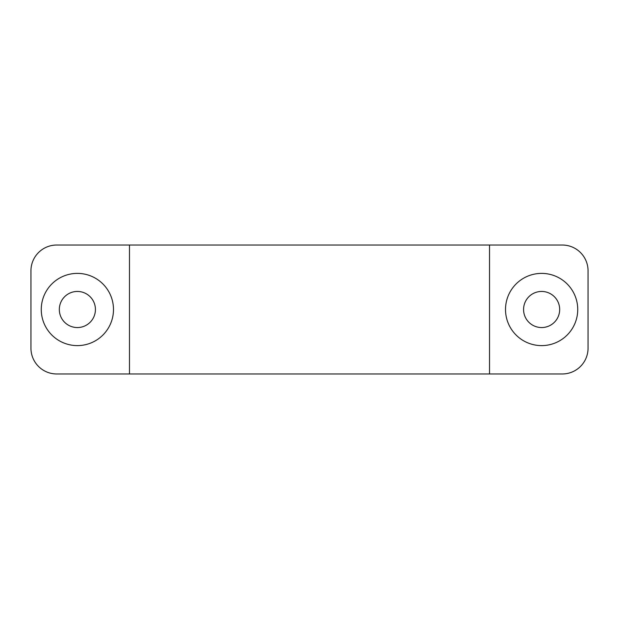 <?xml version="1.0" encoding="UTF-8"?>
<svg xmlns="http://www.w3.org/2000/svg" width="619" height="619" viewBox="0 0 619 619"><rect width="100%" height="100%" fill="white"/><g stroke="black" fill="none" stroke-linecap="round" stroke-linejoin="round"><path stroke-width="0.93" d="M541.625 273.389A36.111 36.111 0 0 0 505.514 309.5A36.111 36.111 0 0 0 541.625 345.611A36.111 36.111 0 0 0 577.736 309.5A36.111 36.111 0 0 0 541.625 273.389M77.375 273.389A36.111 36.111 0 0 0 41.264 309.5A36.111 36.111 0 0 0 77.375 345.611A36.111 36.111 0 0 0 113.486 309.5A36.111 36.111 0 0 0 77.375 273.389M77.375 327.552A18.052 18.052 0 0 1 59.323 309.5A18.052 18.052 0 0 1 77.375 291.448A18.052 18.052 0 0 1 95.427 309.5A18.052 18.052 0 0 1 77.375 327.552M541.625 327.552A18.052 18.052 0 0 1 523.573 309.5A18.052 18.052 0 0 1 541.625 291.448A18.052 18.052 0 0 1 559.677 309.5A18.052 18.052 0 0 1 541.625 327.552M30.95 270.812L30.95 348.188A25.789 25.789 0 0 0 56.739 373.977L562.261 373.977A25.789 25.789 0 0 0 588.05 348.188L588.05 270.812A25.789 25.789 0 0 0 562.261 245.023L56.739 245.023A25.789 25.789 0 0 0 30.95 270.812M129.472 245.023L129.472 373.977M489.528 373.977L489.528 245.023"/></g></svg>
